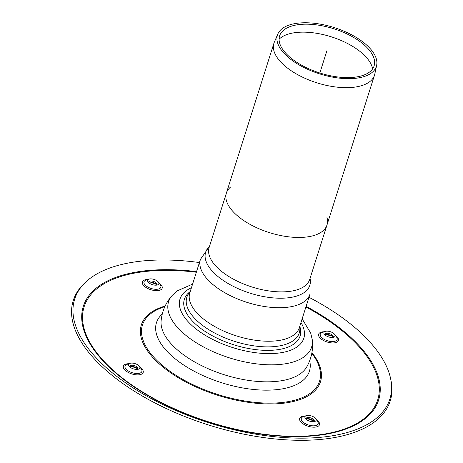 <?xml version="1.0" encoding="UTF-8"?>
<svg xmlns="http://www.w3.org/2000/svg" width="463" height="463" viewBox="0 0 463 463"><rect width="100%" height="100%" fill="white"/><g stroke="black" fill="none" stroke-linecap="round" stroke-linejoin="round"><path stroke-width="0.69" d="M230.788 186.878A52.765 24.689 17.6 0 0 226.395 193.071A52.765 24.689 17.6 0 0 251.426 225.14A52.765 24.689 17.6 0 0 308.59 236.715A52.765 24.689 17.6 0 0 326.988 224.983A52.765 24.689 17.6 0 0 326.965 217.39M279.085 39.239A50.45 23.607 -162.4 0 1 331.317 36.826A50.45 23.607 -162.4 0 1 372.605 68.906M356.828 76.899A49.576 23.196 -162.4 0 1 302.165 65.509A49.576 23.196 -162.4 0 1 279.976 34.893A49.576 23.196 -162.4 0 1 333.869 28.775A49.576 23.196 -162.4 0 1 374.382 64.837A49.576 23.196 -162.4 0 1 356.828 76.899M358.275 77.94A51.879 24.273 -162.4 0 1 301.072 66.024A51.879 24.273 -162.4 0 1 277.852 33.978A51.879 24.273 -162.4 0 1 334.251 27.577A51.879 24.273 -162.4 0 1 376.645 65.318A51.879 24.273 -162.4 0 1 358.275 77.94M376.645 65.318L374.793 74.092A52.765 24.689 -162.4 0 1 374.498 75.197A52.765 24.689 -162.4 0 1 356.105 86.928A52.765 24.689 -162.4 0 1 298.942 75.353A52.765 24.689 -162.4 0 1 273.911 43.29A52.765 24.689 -162.4 0 1 274.31 42.214L277.852 33.978M138.657 365.533A5.869 2.749 17.6 0 0 129.947 363.362A5.869 2.749 17.6 0 0 129.067 366.135A5.869 2.749 17.6 0 0 138.559 369.15A5.869 2.749 17.6 0 0 139.438 366.378A5.869 2.749 17.6 0 0 138.657 365.533M137.621 369.364A4.335 2.031 17.6 0 0 137.673 367.634A4.335 2.031 17.6 0 0 137.094 367.014A4.335 2.031 17.6 0 0 130.659 365.411A4.335 2.031 17.6 0 0 129.709 366.852M306.986 415.473A5.869 2.749 17.6 0 0 306.228 415.658A5.869 2.749 17.6 0 0 305.349 418.43A5.869 2.749 17.6 0 0 314.846 421.446A5.869 2.749 17.6 0 0 315.725 418.674A5.869 2.749 17.6 0 0 306.986 415.473M313.908 421.66A4.335 2.031 17.6 0 0 313.96 419.929A4.335 2.031 17.6 0 0 307.507 417.568A4.335 2.031 17.6 0 0 306.946 417.707A4.335 2.031 17.6 0 0 305.991 419.148M325.107 335.038A5.869 2.749 17.6 0 0 333.817 337.209A5.869 2.749 17.6 0 0 334.697 334.436A5.869 2.749 17.6 0 0 325.205 331.427A5.869 2.749 17.6 0 0 324.326 334.199A5.869 2.749 17.6 0 0 325.107 335.038M332.88 337.423A4.335 2.031 17.6 0 0 332.932 335.698A4.335 2.031 17.6 0 0 325.917 333.476A4.335 2.031 17.6 0 0 324.968 334.917M156.772 285.104A5.869 2.749 17.6 0 0 157.53 284.913A5.869 2.749 17.6 0 0 158.41 282.141A5.869 2.749 17.6 0 0 148.918 279.131A5.869 2.749 17.6 0 0 148.038 281.903A5.869 2.749 17.6 0 0 156.772 285.104M156.598 285.127A4.335 2.031 17.6 0 0 156.65 283.402A4.335 2.031 17.6 0 0 149.636 281.18A4.335 2.031 17.6 0 0 148.681 282.621M199.426 262.55A165.326 77.362 17.6 0 0 85.337 282.418L83.994 283.709A166.24 77.79 17.6 0 0 135.468 391.906A166.24 77.79 17.6 0 0 332.249 437.952A166.24 77.79 17.6 0 0 391.102 381.13L390.749 379.307A165.326 77.362 17.6 0 0 308.971 297.304M85.337 282.418A165.326 77.362 17.6 0 0 136.521 390.025A165.326 77.362 17.6 0 0 332.22 435.816A165.326 77.362 17.6 0 0 390.749 379.307M190.241 291.516L189.651 291.985A60.717 28.411 17.6 0 0 212.818 336.016A60.717 28.411 17.6 0 0 255.686 349.617A60.717 28.411 17.6 0 0 299.995 326.988L299.787 326.27M273.911 43.29L226.395 193.071A52.765 24.689 17.6 0 0 269.229 232.559A52.765 24.689 17.6 0 0 326.988 224.983L374.498 75.197M319.84 72.998L326.913 50.716M129.947 363.362L126.966 364.404A8.849 4.138 17.6 0 0 127.348 370.278A8.849 4.138 17.6 0 0 138.807 373.41A8.849 4.138 17.6 0 0 141.273 368.947L139.438 366.378M128.969 363.704A10.383 4.856 17.6 0 0 124.825 369.937A10.383 4.856 17.6 0 0 139.566 374.746A10.383 4.856 17.6 0 0 140.04 367.217M138.009 368.733A7.315 3.42 17.6 0 0 129.756 366.117M306.228 415.658L303.248 416.7A8.849 4.138 17.6 0 0 303.294 422.314A8.849 4.138 17.6 0 0 314.284 425.798A8.849 4.138 17.6 0 0 317.56 421.243L315.725 418.674M305.25 416A10.383 4.856 17.6 0 0 300.909 422.019A10.383 4.856 17.6 0 0 315.228 427.123A10.383 4.856 17.6 0 0 317.363 420.323A10.383 4.856 17.6 0 0 316.327 419.513M314.29 421.029A7.315 3.42 17.6 0 0 306.037 418.413M325.205 331.427L322.219 332.469A8.849 4.138 17.6 0 0 322.074 337.915A8.849 4.138 17.6 0 0 333.129 341.572A8.849 4.138 17.6 0 0 336.532 337.006L334.697 334.436M324.227 331.768A10.383 4.856 17.6 0 0 322.265 331.913A10.383 4.856 17.6 0 0 321.079 338.91A10.383 4.856 17.6 0 0 335.577 342.655A10.383 4.856 17.6 0 0 335.299 335.281M333.262 336.798A7.315 3.42 17.6 0 0 325.014 334.182M148.918 279.131L145.938 280.173A8.849 4.138 17.6 0 0 145.787 285.619A8.849 4.138 17.6 0 0 157.779 289.178A8.849 4.138 17.6 0 0 160.25 284.71L158.41 282.141M147.94 279.473A10.383 4.856 17.6 0 0 144.468 286.342A10.383 4.856 17.6 0 0 159.11 290.405A10.383 4.856 17.6 0 0 159.017 282.986M156.98 284.502A7.315 3.42 17.6 0 0 148.727 281.886M191.433 287.755A64.942 30.39 17.6 0 0 193.193 326.594A64.942 30.39 17.6 0 0 272.354 353.558A64.942 30.39 17.6 0 0 300.979 322.503M196.549 271.619A154.914 72.488 17.6 0 0 114.726 372.171A154.914 72.488 17.6 0 0 324.621 434.439A154.914 72.488 17.6 0 0 306.095 306.367M196.358 272.232A153.994 72.06 17.6 0 0 115.356 372.235A153.994 72.06 17.6 0 0 343.338 429.398A153.994 72.06 17.6 0 0 305.904 306.981M165.135 306.031A93.966 43.968 17.6 0 0 160.406 364.867A93.966 43.968 17.6 0 0 279.82 403.586A93.966 43.968 17.6 0 0 311.935 352.598M164.84 306.674A92.878 43.458 17.6 0 0 161.298 364.485A92.878 43.458 17.6 0 0 287.147 401.82A92.878 43.458 17.6 0 0 311.807 353.292M162.27 314.012A80.232 37.544 17.6 0 0 172.74 356.782A80.232 37.544 17.6 0 0 281.446 389.03A80.232 37.544 17.6 0 0 309.678 360.77M192.591 284.103L177.341 290.833L172.381 295.22C165.806 302.542 162.044 311.13 161.095 320.992A76.754 35.917 17.6 0 0 177.398 349.901A76.754 35.917 17.6 0 0 250.616 380.696A76.754 35.917 17.6 0 0 306.61 367.147C311.518 358.541 313.393 349.357 312.241 339.587L310.685 333.03L302.136 318.851M172.381 295.22A75.023 35.107 17.6 0 0 183.794 333.609A75.023 35.107 17.6 0 0 266.289 364.711A75.023 35.107 17.6 0 0 312.241 339.587M299.347 327.648A57.464 26.889 -162.4 0 1 259.101 340.722A57.464 26.889 -162.4 0 1 201.457 317.323A57.464 26.889 -162.4 0 1 189.801 292.9L200.433 259.384A57.464 26.889 17.6 0 0 212.083 283.813A57.464 26.889 17.6 0 0 269.732 307.206A57.464 26.889 17.6 0 0 309.978 294.138L299.347 327.648M190.154 291.794A58.98 27.601 17.6 0 0 198.789 322.335A58.98 27.601 17.6 0 0 264.078 346.804A58.98 27.601 17.6 0 0 299.7 326.542M209.455 246.484A54.646 25.569 17.6 0 0 216.736 275.485A54.646 25.569 17.6 0 0 278.095 298.184A54.646 25.569 17.6 0 0 310.042 278.396M226.395 193.071L209.131 247.497A52.765 24.689 17.6 0 0 219.832 269.929A52.765 24.689 17.6 0 0 272.765 291.412A52.765 24.689 17.6 0 0 309.718 279.409L326.988 224.983M137.98 368.837L131.828 366.436L129.715 366.216M314.267 421.133L307.293 418.604L305.997 418.511M333.238 336.902L331.543 335.935L324.974 334.28M156.957 284.606L150.799 282.199L148.687 281.984M254.928 349.519L255.686 349.617M213.489 336.375L212.818 336.016M310.083 278.269L309.978 294.138M209.496 246.357L200.433 259.384"/></g></svg>
